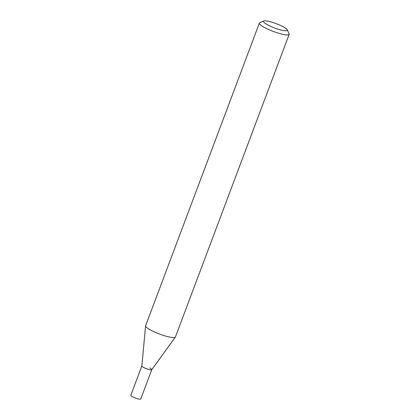 <?xml version="1.0" encoding="UTF-8"?>
<svg xmlns="http://www.w3.org/2000/svg" width="420" height="420" viewBox="0 0 420 420"><rect width="100%" height="100%" fill="white"/><g stroke="black" fill="none" stroke-linecap="round" stroke-linejoin="round"><path stroke-width="0.63" d="M263.802 21L259.807 22.732A15.923 2.872 20.6 0 0 259.366 23.132A15.923 2.872 20.6 0 0 265.661 28.119A15.923 2.872 20.6 0 0 280.691 33.821A15.923 2.872 20.6 0 0 289.17 34.335A15.923 2.872 20.6 0 0 289.102 33.742L287.238 29.81A12.737 2.3 -159.4 0 1 281.484 30.119A12.737 2.3 -159.4 0 1 268.485 25.31A12.737 2.3 -159.4 0 1 263.802 21A12.737 2.3 -159.4 0 1 282.256 26.287A12.737 2.3 -159.4 0 1 287.238 29.81M289.17 34.335L175.423 336.95A15.923 2.872 -159.4 0 1 175.355 337.076A15.923 2.872 -159.4 0 1 151.914 330.734A15.923 2.872 -159.4 0 1 145.588 325.883A15.923 2.872 -159.4 0 1 145.619 325.747L259.366 23.132M145.588 325.883L141.839 365.999A5.308 0.956 20.6 0 0 143.945 367.616A5.308 0.956 20.6 0 0 151.762 369.726L175.355 337.076M141.85 365.951A5.308 0.956 20.6 0 0 143.945 367.616A5.308 0.956 20.6 0 0 148.958 369.516A5.308 0.956 20.6 0 0 151.783 369.684A5.308 0.956 20.6 0 0 149.683 368.02M141.839 365.972L130.83 395.267A5.308 0.956 20.6 0 0 132.925 396.931A5.308 0.956 20.6 0 0 137.939 398.832A5.308 0.956 20.6 0 0 140.763 399L151.772 369.705"/></g></svg>

